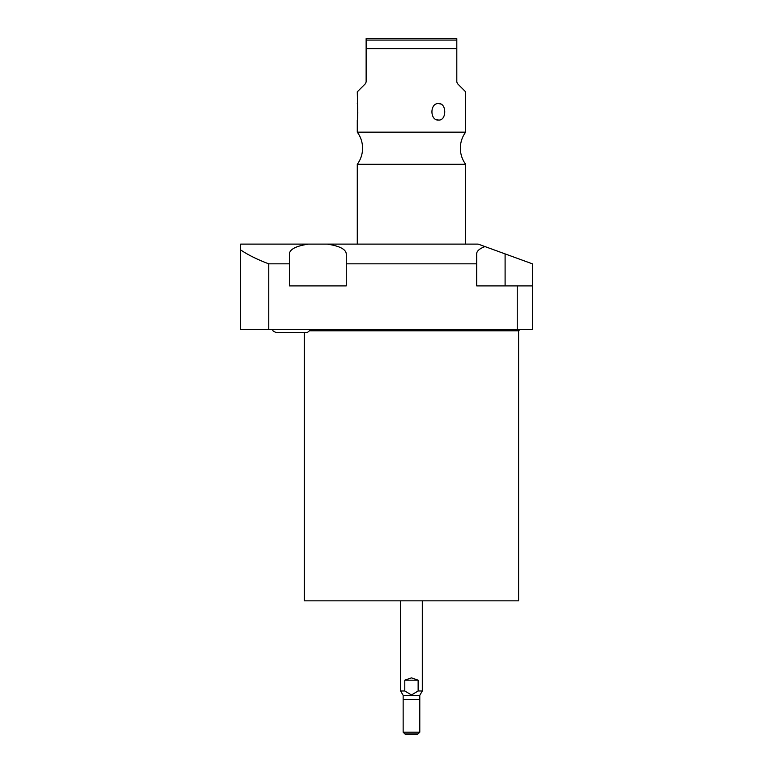 <?xml version="1.0" encoding="UTF-8"?>
<svg xmlns="http://www.w3.org/2000/svg" width="773" height="773" viewBox="0 0 773 773"><rect width="100%" height="100%" fill="white"/><g stroke="black" fill="none" stroke-linecap="round" stroke-linejoin="round"><path stroke-width="1.16" d="M357.59 106.307L357.281 91.832L365.426 83.687L366.131 81.996L366.131 38.65L456.804 38.65L456.804 40.08L456.804 38.65M465.646 244.113L465.646 164.291A27.045 27.045 0 0 1 465.646 132.164L465.646 91.832L457.51 83.687L456.804 81.996L456.804 48.622L366.131 48.622M366.131 40.08L456.804 40.08L456.804 48.622M465.646 132.164L357.281 132.164L357.281 120.057C357.87 120.888 357.87 102.79 357.281 103.582M438.562 103.582C446.794 102.848 446.794 120.791 438.562 120.057C429.73 120.791 429.73 102.848 438.562 103.582M357.59 117.332L357.725 115.428M357.812 113.225L357.725 108.201M457.51 83.687L465.646 91.832M436.532 119.67L438.562 120.057M440.533 103.969L438.774 103.592M465.646 164.291L357.281 164.291A27.045 27.045 0 0 0 357.281 132.164M357.281 244.113L357.281 164.291M346.275 263.835L346.275 253.892C345.86 249.206 339.482 245.94 327.124 244.113L478.216 244.113L484.99 246.577C479.482 248.645 476.709 251.08 476.661 253.892L476.661 285.894L517.243 285.894L517.243 329.501L240.596 329.501L240.596 244.113L308.553 244.113C296.194 245.94 289.817 249.206 289.402 253.892L289.402 285.894L346.275 285.894L346.275 263.835L476.661 263.835M327.124 244.113L308.553 244.113M484.99 246.577L532.404 263.835L532.404 285.894L517.243 285.894M240.596 249.901C248.143 254.984 257.535 259.622 268.762 263.835L289.402 263.835M268.762 263.835L268.762 329.501M532.404 285.894L532.404 329.501L517.243 329.501M310.553 330.805L518.615 330.805L518.615 600.843L304.311 600.843L304.311 332.622M403.148 732.186L419.787 732.186L417.623 734.35L405.313 734.35L403.148 732.186L403.148 695.342L400.627 690.985L404.791 690.985L404.791 680.172L411.468 677.873L418.135 680.172L404.791 680.172M403.148 695.342L419.787 695.342L422.3 690.985L418.135 690.985L418.135 680.172M404.791 690.985L411.468 694.966L418.135 690.985M276.319 332.622L273.236 331.192L272.386 329.501L273.236 331.192L276.319 332.622L307.181 332.622L311.104 329.501M403.148 699.671L419.787 699.671M418.058 733.915L404.878 733.915M505.098 253.892L505.098 285.894M518.615 330.805L519.92 329.501M400.627 690.985L400.627 600.843M422.3 690.985L422.3 600.843M419.787 732.186L419.787 695.342"/></g></svg>
